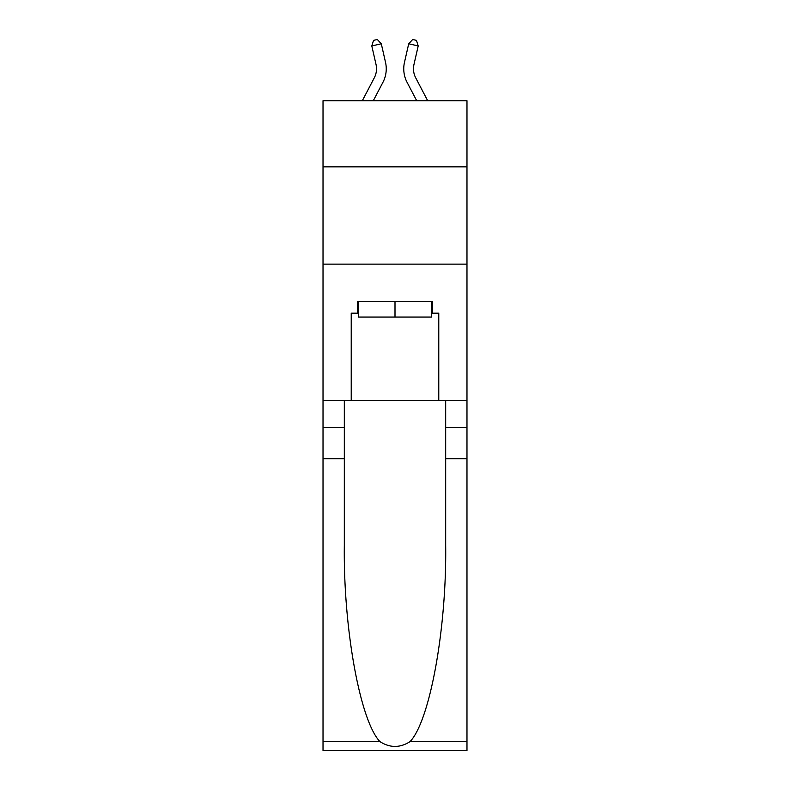 <?xml version="1.0" encoding="UTF-8"?>
<svg xmlns="http://www.w3.org/2000/svg" width="790" height="790" viewBox="0 0 790 790"><rect width="100%" height="100%" fill="white"/><g stroke="black" fill="none" stroke-linecap="round" stroke-linejoin="round"><path stroke-width="1.19" d="M466.979 166.858L466.979 100.715L323.021 100.715L323.021 166.858L466.979 166.858L466.979 400.313L438.776 400.313L438.776 313.166L432.545 313.166L432.545 301.484L357.455 301.484L357.455 313.166L358.621 313.166M323.021 458.684L344.322 458.684L344.322 545.436C343.285 628.366 360.112 721.003 379.951 741.622C389.974 748.021 400.007 748.021 410.05 741.622L466.979 741.622L466.979 750.5L323.021 750.5L323.021 166.858M362.314 100.715L374.292 77.835A19.454 19.454 -27.3 0 0 376.03 64.494L371.804 45.948L373.532 40.369L377.324 39.5L381.293 43.786L385.52 62.331A29.181 29.181 158.4 0 1 382.913 82.358L373.295 100.715M427.686 100.715L415.708 77.835A19.454 19.454 27.3 0 1 413.97 64.494L418.196 45.948L408.707 43.786L404.48 62.331A29.181 29.181 -158.4 0 0 407.087 82.358L416.705 100.715M431.38 301.484L431.38 317.057L358.621 317.057L358.621 301.484M395 301.484L395 317.057M410.05 741.622C429.888 721.003 446.715 628.366 445.678 545.436L445.678 400.313M445.678 458.684L466.979 458.684L466.979 400.313M344.322 400.313L344.322 458.684M466.979 741.622L466.979 458.684M323.021 400.313L351.224 400.313L351.224 313.166L357.455 313.166M323.021 264.137L466.979 264.137M351.224 400.313L438.776 400.313M431.38 313.166L432.545 313.166M374.292 77.835A19.454 19.454 -21.6 0 0 376.03 64.494A19.454 19.454 -21.6 0 1 374.292 77.835A19.454 19.454 -21.6 0 0 376.03 64.494A19.454 19.454 -21.6 0 1 374.292 77.835A19.454 19.454 -21.6 0 0 376.03 64.494A19.454 19.454 -21.6 0 1 374.292 77.835A19.454 19.454 -21.6 0 0 376.03 64.494A19.454 19.454 -21.6 0 1 374.292 77.835A19.454 19.454 -21.6 0 0 376.03 64.494A19.454 19.454 -21.6 0 1 374.292 77.835A19.454 19.454 -21.6 0 0 376.03 64.494A19.454 19.454 -21.6 0 1 374.292 77.835A19.454 19.454 -21.6 0 0 376.03 64.494A19.454 19.454 -21.6 0 1 374.292 77.835A19.454 19.454 -21.6 0 0 376.03 64.494A19.454 19.454 -21.6 0 1 374.292 77.835A19.454 19.454 -21.6 0 0 376.03 64.494A19.454 19.454 -21.6 0 1 374.292 77.835A19.454 19.454 -21.6 0 0 376.03 64.494A19.454 19.454 -21.6 0 1 374.292 77.835A19.454 19.454 -21.6 0 0 376.03 64.494A19.454 19.454 -21.6 0 1 374.292 77.835A19.454 19.454 -21.6 0 0 376.03 64.494A19.454 19.454 -21.6 0 1 374.292 77.835A19.454 19.454 -21.6 0 0 376.03 64.494A19.454 19.454 -21.6 0 1 374.292 77.835A19.454 19.454 -21.6 0 0 376.03 64.494A19.454 19.454 -21.6 0 1 374.292 77.835M381.293 43.786L385.52 62.331L381.293 43.786L385.52 62.331L381.293 43.786L385.52 62.331L381.293 43.786L385.52 62.331L381.293 43.786L385.52 62.331L381.293 43.786L385.52 62.331L381.293 43.786L385.52 62.331L381.293 43.786L385.52 62.331L381.293 43.786L385.52 62.331L381.293 43.786L385.52 62.331L381.293 43.786L385.52 62.331L381.293 43.786L385.52 62.331L381.293 43.786L385.52 62.331L381.293 43.786L385.52 62.331L381.293 43.786L371.804 45.948M415.708 77.835A19.454 19.454 21.6 0 1 413.97 64.494A19.454 19.454 21.6 0 0 415.708 77.835A19.454 19.454 21.6 0 1 413.97 64.494A19.454 19.454 21.6 0 0 415.708 77.835A19.454 19.454 21.6 0 1 413.97 64.494A19.454 19.454 21.6 0 0 415.708 77.835A19.454 19.454 21.6 0 1 413.97 64.494A19.454 19.454 21.6 0 0 415.708 77.835A19.454 19.454 21.6 0 1 413.97 64.494A19.454 19.454 21.6 0 0 415.708 77.835A19.454 19.454 21.6 0 1 413.97 64.494A19.454 19.454 21.6 0 0 415.708 77.835A19.454 19.454 21.6 0 1 413.97 64.494A19.454 19.454 21.6 0 0 415.708 77.835A19.454 19.454 21.6 0 1 413.97 64.494A19.454 19.454 21.6 0 0 415.708 77.835A19.454 19.454 21.6 0 1 413.97 64.494A19.454 19.454 21.6 0 0 415.708 77.835A19.454 19.454 21.6 0 1 413.97 64.494A19.454 19.454 21.6 0 0 415.708 77.835A19.454 19.454 21.6 0 1 413.97 64.494A19.454 19.454 21.6 0 0 415.708 77.835A19.454 19.454 21.6 0 1 413.97 64.494A19.454 19.454 21.6 0 0 415.708 77.835A19.454 19.454 21.6 0 1 413.97 64.494A19.454 19.454 21.6 0 0 415.708 77.835A19.454 19.454 21.6 0 1 413.97 64.494A19.454 19.454 21.6 0 0 415.708 77.835M408.707 43.786L404.48 62.331L408.707 43.786L404.48 62.331L408.707 43.786L404.48 62.331L408.707 43.786L404.48 62.331L408.707 43.786L404.48 62.331L408.707 43.786L404.48 62.331L408.707 43.786L404.48 62.331L408.707 43.786L404.48 62.331L408.707 43.786L404.48 62.331L408.707 43.786L404.48 62.331L408.707 43.786L404.48 62.331L408.707 43.786L404.48 62.331L408.707 43.786L404.48 62.331L408.707 43.786L404.48 62.331L408.707 43.786L412.676 39.5L416.468 40.369L418.196 45.948M445.678 427.558L466.979 427.558M344.322 427.558L323.021 427.558M323.021 741.622L379.951 741.622"/></g></svg>
